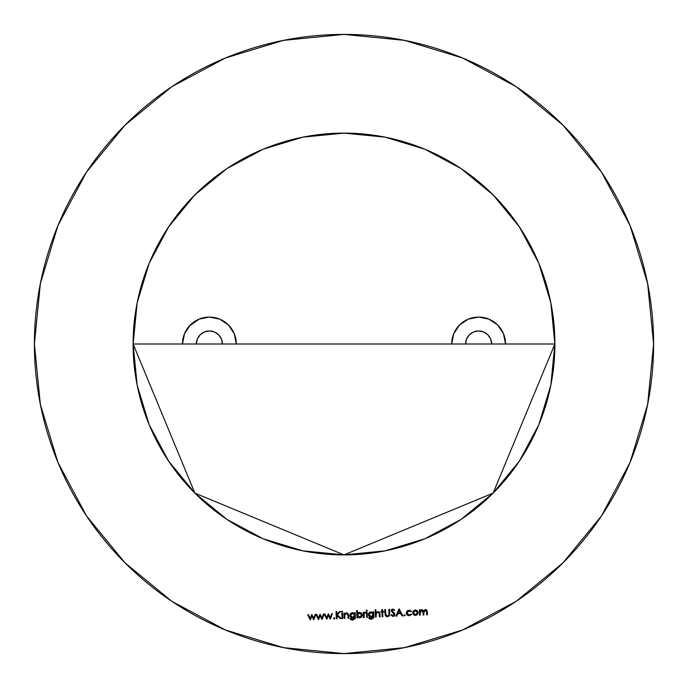 <?xml version="1.0" encoding="UTF-8"?>
<svg xmlns="http://www.w3.org/2000/svg" width="688" height="688" viewBox="0 0 688 688"><rect width="100%" height="100%" fill="white"/><g stroke="black" fill="none" stroke-linecap="round" stroke-linejoin="round"><path stroke-width="1.03" d="M196.347 344A13.046 13.046 0 0 1 209.393 330.954A13.046 13.046 0 0 1 222.43 344L221.441 339.012L218.612 334.781L214.381 331.951L209.393 330.954L204.396 331.951L200.165 334.781L197.344 339.012L196.347 344A13.046 13.046 0 0 1 209.393 330.954A13.046 13.046 0 0 1 222.43 344M190.352 324.96L184.522 333.697L182.466 344A26.918 26.918 0 0 1 209.393 317.082A26.918 26.918 0 0 1 236.311 344L234.264 333.697L228.425 324.96L219.696 319.129L209.393 317.082L199.09 319.129L189.252 326.138M344 34.4A309.6 309.6 0 0 1 653.6 344A309.6 309.6 0 0 1 344 653.6A309.6 309.6 0 0 0 653.6 344A309.6 309.6 0 0 0 344 34.4L404.398 40.351L462.482 57.964L516.009 86.576L562.922 125.078L601.424 171.991L630.036 225.518L647.649 283.602L653.6 344L647.649 404.398L630.036 462.482L601.424 516.009L562.922 562.922L516.009 601.424L462.482 630.036L404.398 647.649L344 653.6L283.602 647.649L225.518 630.036L171.991 601.424L125.078 562.922L86.576 516.009L57.964 462.482L40.351 404.398L34.4 344L40.351 283.602L57.964 225.518L86.576 171.991L125.078 125.078L171.991 86.576L225.518 57.964L283.602 40.351L344 34.4A309.6 309.6 0 0 1 653.6 344A309.6 309.6 0 0 1 344 653.6A309.6 309.6 0 0 1 34.4 344A309.6 309.6 0 0 1 344 34.4A309.6 309.6 0 0 0 34.4 344A309.6 309.6 0 0 0 344 653.6A309.6 309.6 0 0 1 34.4 344A309.6 309.6 0 0 1 344 34.4M385.142 550.839L424.702 538.833L461.166 519.345L493.115 493.115L519.345 461.166L538.833 424.702L550.839 385.142L554.889 344L493.124 493.115L344 554.889L194.876 493.115L133.111 344L554.889 344A210.889 210.889 0 0 0 344 133.111A210.889 210.889 0 0 1 554.889 344A210.889 210.889 0 0 1 344 554.889L385.031 550.856M417.341 610.72L415.285 609.929L413.299 610.901L412.654 612.836L413.54 614.771L415.526 615.476L417.444 614.59L418.149 612.595L417.341 610.72L415.285 609.929L413.299 610.901L412.654 612.836L415.526 615.476L418.149 612.595L417.341 610.72L415.285 609.929L413.299 610.901L412.654 612.836L415.526 615.476L418.149 612.595L417.341 610.72L418.149 612.595M403.959 615.382L404.578 615.958L405.146 615.33L404.578 615.958L403.959 615.382L404.578 615.958L404.957 614.909L404.105 614.943L404.527 614.754L403.959 615.382L404.527 614.754L403.959 615.382L404.578 615.958L405.146 615.33L404.527 614.754L404.957 614.909M390.818 615.081L391.412 614.694L390.818 615.081L393.037 616.5L394.422 615.889L394.981 614.487L394.387 613.189L391.816 610.686L392.762 609.74L394.104 610.557L394.663 610.084L392.745 609L391.532 609.525L391.085 610.746L394.207 614.539L392.943 615.812L391.412 614.694L390.818 615.081L393.037 616.5L394.981 614.487L391.816 610.686L392.762 609.74L394.104 610.557L394.663 610.084L392.745 609L391.085 610.746L394.207 614.539L392.943 615.812L391.412 614.694L390.818 615.081L393.037 616.5L394.981 614.487L393.261 612.268M381.849 609.551L382.528 609.516L381.849 609.551L381.935 611.512L381.006 611.546L381.032 612.131L381.96 612.088L382.167 616.792L382.846 616.758L382.64 612.062L383.723 612.01L383.698 611.434L382.614 611.477L382.528 609.516L381.849 609.551L381.935 611.512L381.006 611.546L381.032 612.131L381.96 612.088L382.167 616.792L382.846 616.758L382.64 612.062L383.723 612.01L383.698 611.434L382.614 611.477L382.528 609.516L381.849 609.551L381.935 611.512L381.006 611.546L381.032 612.131L381.006 611.546M373.111 611.89L373.79 611.864L373.111 611.89L373.145 612.81L371.013 611.847L369.112 612.733L368.398 614.702L369.275 616.577L371.228 617.265L373.292 616.164L372.913 618.073L371.348 618.71L368.605 617.798L369.748 619.019L371.408 619.329L373.851 617.704L373.79 611.864L373.111 611.89L373.145 612.81L371.013 611.847L368.398 614.702L371.228 617.265L373.292 616.164L371.348 618.71L368.605 617.798L371.408 619.329L373.851 617.704L373.79 611.864L373.111 611.89L373.145 612.81L371.013 611.847L368.398 614.702L371.228 617.265L373.292 616.164L371.348 618.71L372.733 618.245M366.145 610.583L366.73 611.116L367.263 610.531L366.678 609.989L366.145 610.583L366.678 609.989L366.145 610.583L366.73 611.116L367.263 610.531L366.678 609.989L367.263 610.531L366.73 611.116L366.145 610.583L366.73 611.116L367.263 610.531L366.678 609.989L366.145 610.583M357.648 617.85L357.605 616.878L359.747 617.893L361.647 616.99L362.361 615.012L361.492 613.085L359.523 612.346L357.459 613.481L357.33 610.531L356.651 610.566L356.969 617.884L357.648 617.85L356.969 617.884L357.648 617.85L357.605 616.878L359.747 617.893L362.361 615.012L359.523 612.346L357.459 613.481L357.33 610.531L356.651 610.566L356.969 617.884L356.651 610.566L357.33 610.531L356.651 610.566L356.969 617.884L357.648 617.85L357.605 616.878L359.747 617.893L362.361 615.012L361.647 616.998M344.146 618.435L344.826 618.409L344.774 615.029L346.46 613.541L347.836 614.53L348.076 618.263L348.756 618.237L348.205 613.696L346.571 612.905L344.636 614.074L344.593 613.128L343.914 613.154L344.146 618.435L343.914 613.154L344.146 618.435L344.826 618.409L344.774 615.029L346.46 613.541L347.836 614.53L348.076 618.263L348.756 618.237L348.635 615.519L346.571 612.905L344.636 614.074L344.593 613.128L343.914 613.154L344.593 613.128L343.914 613.154L344.146 618.435L344.826 618.409L344.146 618.435M341.506 611.649L342.082 612.182L342.624 611.598L342.039 611.064L341.506 611.649L342.039 611.064L341.506 611.649L342.082 612.182L342.624 611.598L342.039 611.064L342.624 611.598L342.082 612.182L341.506 611.649L342.082 612.182L342.624 611.598L342.039 611.064L341.506 611.649M333.766 617.996L333.8 618.847L334.807 618.374L334.179 617.798L333.611 618.426L334.23 619.002L334.807 618.374L334.179 617.798L333.611 618.426L334.643 618.804M318.467 619.553L320.118 615.691L322.096 619.389L324.16 614.014L323.446 614.04L321.975 617.944L319.989 614.195L318.467 618.099L316.678 614.341L315.981 614.367L318.467 619.553L315.981 614.367L318.467 619.553L320.118 615.691L322.096 619.389L324.16 614.014L323.446 614.04L321.975 617.944L319.989 614.195L318.467 618.099L316.678 614.341L315.981 614.367L316.678 614.341L315.981 614.367L318.467 619.553M550.839 302.858L538.833 263.298L519.345 226.834L493.115 194.885L461.166 168.655L424.702 149.167L385.142 137.161L344 133.111L302.969 137.144M302.858 137.161L263.298 149.167L226.834 168.655L194.885 194.885L168.655 226.834L149.167 263.298L137.161 302.858L133.111 344L137.144 385.031M137.161 385.142L149.167 424.702L168.655 461.166L194.885 493.115L226.834 519.345L263.298 538.833L302.858 550.839L344 554.889A210.889 210.889 0 0 0 554.889 344L550.856 302.969M310.193 619.905L311.845 616.052L313.823 619.75L315.878 614.367L315.173 614.401L313.694 618.306L311.716 614.556L310.193 618.46L308.405 614.694L307.708 614.728L310.193 619.905L307.708 614.728L310.193 619.905L311.845 616.052L313.694 619.759L315.878 614.367L315.173 614.401L313.694 618.306L311.716 614.556L310.193 618.46L308.405 614.694L307.708 614.728L308.405 614.694L307.708 614.728L310.193 619.905M326.74 619.191L328.4 615.33L330.378 619.037L332.433 613.653L331.728 613.687L330.249 617.592L328.391 613.825L326.74 617.747L324.96 613.98L324.263 614.014L326.74 619.191L324.263 614.014L326.74 619.191L328.4 615.33L330.378 619.037L332.433 613.653L331.728 613.687L330.249 617.592L328.391 613.825L326.74 617.747L324.96 613.98L324.263 614.014L324.96 613.98L324.263 614.014L326.74 619.191M336.355 618.779L337.077 618.744L336.931 615.416L340.216 618.607L341.162 618.564L337.292 614.788L340.577 611.434L339.614 611.477L336.879 614.281L336.767 611.606L336.036 611.641L336.355 618.779L336.036 611.641L336.355 618.779L337.077 618.744L336.931 615.416L340.216 618.607L341.162 618.564L337.292 614.788L340.577 611.434L339.614 611.477L336.879 614.281L336.767 611.606L336.036 611.641L336.767 611.606L336.036 611.641L336.355 618.779L337.077 618.744L336.355 618.779M342.022 618.529L342.71 618.503L342.478 613.223L341.79 613.249L342.022 618.529L341.79 613.249L342.022 618.529L342.71 618.503L342.478 613.223L341.79 613.249L342.478 613.223L342.71 618.503L342.022 618.529L342.71 618.503L342.478 613.223L341.79 613.249L342.022 618.529M354.535 612.698L355.214 612.664L354.535 612.698L354.569 613.61L352.437 612.647L350.536 613.541L349.831 615.511L350.699 617.385L352.652 618.065L354.716 616.973L354.337 618.882L352.772 619.51L350.029 618.598L351.172 619.828L352.832 620.129L355.283 618.512L355.214 612.664L354.535 612.698L354.569 613.61L352.437 612.647L349.831 615.511L352.652 618.065L354.716 616.973L352.772 619.51L350.029 618.598L352.832 620.129L355.283 618.512L355.214 612.664L354.535 612.698L354.569 613.61L352.437 612.647L349.831 615.511L352.652 618.065L354.716 616.973L352.772 619.51L354.157 619.045M363.479 617.6L364.167 617.575L364.141 613.954L365.913 612.251L363.969 613.06L363.935 612.294L363.247 612.32L363.479 617.6L363.247 612.32L363.479 617.6L364.167 617.575L364.141 613.954L365.913 612.251L363.969 613.06L363.935 612.294L363.247 612.32L363.935 612.294L363.247 612.32L363.479 617.6L364.167 617.575L363.479 617.6M366.67 617.463L367.349 617.428L367.117 612.148L366.437 612.182L366.67 617.463L366.437 612.182L366.67 617.463L367.349 617.428L367.117 612.148L366.437 612.182L367.117 612.148L367.349 617.428L366.67 617.463L367.349 617.428L367.117 612.148L366.437 612.182L366.67 617.463M375.502 617.076L376.181 617.05L376.13 613.67L377.815 612.182L379.191 613.171L379.432 616.912L380.111 616.878L379.561 612.337L377.927 611.546L375.992 612.716L375.863 609.731L375.184 609.757L375.502 617.076L375.184 609.757L375.502 617.076L376.181 617.05L376.13 613.67L377.815 612.182L379.191 613.171L379.432 616.912L380.111 616.878L379.991 614.16L377.927 611.546L375.992 612.716L375.863 609.731L375.184 609.757L375.863 609.731L375.184 609.757L375.502 617.076L376.181 617.05L375.502 617.076M384.988 613.834L386.123 616.431L387.55 616.74L389.356 615.717L389.528 609.319L388.815 609.344L388.978 614.78L387.49 616.061L385.77 614.754L385.512 609.491L384.798 609.525L385.185 615.33L387.55 616.74L389.718 613.627L389.528 609.319L388.815 609.344L388.978 614.78L387.49 616.061L385.77 614.754L385.512 609.491L384.798 609.525L385.512 609.491L384.798 609.525L384.988 613.834M399.014 608.906L395.953 616.19L396.744 616.156L397.759 613.756L400.837 613.627L402.059 615.923L402.824 615.889L399.186 608.897L395.953 616.19L396.744 616.156L397.759 613.756L400.837 613.627L402.059 615.923L402.824 615.889L399.186 608.897L402.824 615.889L402.059 615.923L402.824 615.889L399.186 608.897L395.953 616.19L399.014 608.906M410.134 611.021L411.003 611.684L411.527 611.322L409.059 610.196L407.004 611.073L406.221 613.146L407.176 615.081L409.248 615.751L411.665 614.453L411.106 614.117L409.248 615.132L407.631 614.599L406.909 613.068L407.502 611.503L409.059 610.841L411.003 611.684L411.527 611.322L409.059 610.196L411.527 611.322L409.059 610.196L406.221 613.146L409.248 615.751L411.665 614.453L411.106 614.117L409.248 615.132L406.909 613.068L409.059 610.841L411.003 611.684L411.527 611.322L411.003 611.684L409.068 610.841L407.511 611.494M419.542 615.167L420.222 615.141L420.342 611.228L421.692 610.308L422.819 610.953L423.137 615.012L423.817 614.986L423.903 611.133L425.304 610.153L426.397 610.703L426.749 614.857L427.437 614.823L426.921 610.239L425.408 609.491L423.516 610.841L421.796 609.645L420.024 610.772L419.99 609.86L419.31 609.886L419.542 615.167L419.31 609.886L419.542 615.167L420.222 615.141L420.119 612.905L421.692 610.308L423.025 612.311L423.137 615.012L423.817 614.986L423.722 612.913L425.304 610.153L426.62 611.976L426.749 614.857L427.437 614.823L427.317 611.942L425.408 609.491L423.516 610.841L421.796 609.645L420.024 610.772L419.99 609.86L419.31 609.886L419.99 609.86L419.31 609.886L419.542 615.167L420.222 615.141L419.542 615.167M344 344L554.889 344A210.889 210.889 0 0 1 344 554.889A210.889 210.889 0 0 1 133.111 344L554.889 344A210.889 210.889 0 0 0 344 133.111A210.889 210.889 0 0 0 133.111 344A210.889 210.889 0 0 0 344 554.889A210.889 210.889 0 0 1 133.111 344L344 344M344 133.111A210.889 210.889 0 0 0 133.111 344A210.889 210.889 0 0 1 344 133.111M516.009 86.576L562.922 125.078L601.364 171.914M601.424 516.009L562.922 562.922L516.086 601.364M171.991 601.424L125.078 562.922L86.636 516.086M86.576 171.991L125.078 125.078L171.914 86.636M451.689 344L453.736 333.697L459.575 324.96L468.304 319.129L478.607 317.082L488.91 319.129L497.648 324.96L503.478 333.697L505.534 344A26.918 26.918 0 0 0 478.607 317.082A26.918 26.918 0 0 0 451.689 344A26.918 26.918 0 0 1 478.607 317.082A26.918 26.918 0 0 1 505.534 344M497.648 324.96L496.401 323.79M465.57 344L466.559 339.012L469.388 334.781L473.619 331.951L478.607 330.954L483.604 331.951L487.835 334.781L490.656 339.012L491.653 344A13.046 13.046 0 0 0 478.607 330.954A13.046 13.046 0 0 0 465.57 344A13.046 13.046 0 0 1 478.607 330.954A13.046 13.046 0 0 1 491.653 344M311.716 614.556L310.193 618.46L308.405 614.694M315.173 614.401L315.878 614.367L313.694 619.759L315.878 614.367L315.173 614.401L313.694 618.306L311.836 614.547M319.989 614.195L318.467 618.099L316.678 614.341M323.446 614.04L324.16 614.014L321.967 619.398L324.16 614.014L323.446 614.04L321.975 617.944L320.118 614.186M328.271 613.834L326.74 617.747L324.96 613.98M331.728 613.687L332.433 613.653L330.378 619.037L332.433 613.653L331.728 613.687L330.249 617.592L328.391 613.825M334.179 617.798L334.807 618.374L334.23 619.002L334.807 618.374L334.179 617.798L333.611 618.426M339.614 611.477L340.577 611.434L339.614 611.477L336.879 614.281L336.767 611.606M341.162 618.564L340.216 618.607L341.162 618.564L337.292 614.788L340.577 611.434M348.635 615.519L348.756 618.237L348.635 615.519L346.571 612.905L344.636 614.074L344.593 613.128M347.406 613.042L348.145 613.619M345.264 614.109L344.774 615.029L346.46 613.541L347.836 614.53L348.076 618.263L348.756 618.237L348.076 618.263L347.836 614.53L346.46 613.541L345.462 613.92M344.774 615.029L344.74 616.474L344.774 615.029M355.214 612.664L355.283 618.512L352.832 620.129L355.283 618.512L355.214 612.664M350.502 619.32L350.029 618.598L350.768 618.572L352.772 619.51L350.029 618.598L352.832 620.129M354.337 618.882L354.698 618.108L354.337 618.882M354.707 618.022L354.733 617.248M351.972 618.013L350.699 617.377M350.588 617.282L349.908 616.087M349.865 614.926L350.536 613.541L351.972 612.707M351.069 613.98L352.548 613.3L354.045 613.842L354.681 615.296L354.165 616.801L352.695 617.428L351.181 616.947L350.51 615.511L352.548 613.3L354.045 613.842L354.681 615.296L352.695 617.428L350.51 615.511L352.548 613.3L354.681 615.296L352.695 617.428L350.51 615.511L351.069 613.98L353.357 613.421M354.165 616.801L352.695 617.428L351.181 616.947M362.361 615.012L359.523 612.346L357.459 613.481L357.33 610.531M358.353 612.664L359.523 612.346M361.381 614.031L361.131 616.551L359.669 617.248L358.138 616.68L357.485 615.184L359.489 612.965L361.673 615.02L359.669 617.248L357.485 615.184L357.726 614.04M361.312 616.319L359.669 617.248L357.485 615.184L358.009 613.644L360.374 613.128M358.611 613.197L361.002 613.541L361.51 615.932M361.131 616.551L359.669 617.248L358.138 616.68M365.302 612.096L365.913 612.251L364.141 613.954L364.09 615.786L364.141 613.954L365.913 612.251L363.969 613.06L363.935 612.294M373.79 611.864L373.851 617.704L371.408 619.329L373.851 617.704L373.79 611.864M370.213 618.529L371.348 618.71L369.344 617.764L368.605 617.798L370.204 618.529M372.913 618.073L373.274 617.299M373.283 617.222L373.309 616.439M370.548 617.213L369.267 616.577M369.164 616.474L368.484 615.278M368.433 614.117L369.095 612.75M369.129 612.716L370.548 611.907M369.473 613.378L371.124 612.501L373.257 614.487L372.741 616.001L371.271 616.62L369.757 616.138L369.086 614.711L371.124 612.501L372.621 613.034L373.257 614.487L371.271 616.62L369.086 614.711L369.241 613.808M372.586 613.008L373.257 614.487L371.271 616.62L369.086 614.711L369.637 613.171L371.924 612.621M371.124 612.501L373.257 614.487L372.741 616.001L371.271 616.62L369.757 616.138L369.086 614.711L371.124 612.501L372.621 613.034M379.991 614.16L380.111 616.878L379.991 614.16L377.927 611.546L375.992 612.716L375.863 609.731M378.813 611.709L379.544 612.303M380.111 616.878L379.432 616.912L379.32 614.393L379.432 616.912L380.111 616.878M376.723 612.638L377.815 612.182L379.191 613.171L378.701 612.406L376.818 612.561M376.62 612.75L376.095 615.115L376.13 613.67L377.815 612.182M383.698 611.434L383.723 612.01L383.698 611.434L382.614 611.477L382.528 609.516M382.846 616.758L382.167 616.792L382.846 616.758L382.64 612.062L383.723 612.01M386.983 616.009L385.701 613.799L386.355 615.734M388.978 614.78L389.004 613.662L388.978 614.78L387.49 616.061M388.815 609.344L389.528 609.319L389.718 613.627L389.528 609.319L388.815 609.344L389.004 613.662M389.279 615.829L388.806 616.31M385.185 615.33L387.55 616.74L389.718 613.627M394.147 614.96L392.943 615.812L391.412 614.694L393.588 615.622M394.207 614.539L391.085 610.746L394.207 614.539M394.663 610.084L394.104 610.557L394.663 610.084L392.745 609L391.085 610.746M394.104 610.557L392.762 609.74L394.104 610.557L392.762 609.74L391.816 610.686L392.315 611.598L391.816 610.686M396.744 616.156L395.953 616.19L396.744 616.156L397.759 613.756L400.837 613.627L402.059 615.923M399.16 610.419L400.493 612.948L398.051 613.06L399.16 610.419L400.493 612.948L398.051 613.06L399.16 610.419L400.493 612.948L398.051 613.06L399.16 610.419L400.493 612.948L398.051 613.06L399.16 610.419M407.322 611.718L407.081 613.825M408.07 614.891L411.665 614.453L409.248 615.751L411.665 614.453L411.106 614.117L409.248 615.132L406.909 613.068L409.059 610.841L411.003 611.684M406.255 612.561L407.821 610.497M413.6 613.748L413.35 612.819L415.311 610.591L416.808 611.176L417.461 612.638L416.945 614.16L415.5 614.831L413.35 612.819L413.875 611.297L415.311 610.591L416.808 611.176L417.461 612.638L415.5 614.831L413.995 614.289L413.35 612.819L415.311 610.591L417.461 612.638L417.22 613.748M416.954 614.143L415.5 614.831L413.995 614.289L413.35 612.819L413.875 611.297L415.311 610.591L416.722 611.09M417.461 612.638L415.5 614.831L413.35 612.819L415.311 610.591L417.461 612.638L416.945 614.16M420.721 609.998L421.796 609.645L420.024 610.772L419.99 609.86M426.44 609.749L427.317 611.942L425.408 609.491L423.516 610.841L421.796 609.645M427.317 611.942L427.437 614.823L426.749 614.857L427.437 614.823L427.317 611.942M425.838 610.23L425.304 610.153L426.62 611.976L426.397 610.703L426.749 614.857M423.903 611.133L423.722 612.913L425.304 610.153L424.763 610.273M423.817 614.986L423.137 615.012L423.817 614.986L423.722 612.913M422.157 610.368L423 611.95M422.991 611.778L422.819 610.953M420.351 611.202L420.119 612.905L421.692 610.308L421.159 610.437M182.466 344A26.918 26.918 0 0 1 209.393 317.082A26.918 26.918 0 0 1 236.311 344M405.146 615.33L404.527 614.754M381.032 612.131L381.96 612.088L382.167 616.792M368.605 617.798L371.408 619.329M344.826 618.409L344.74 616.474M318.596 619.544L320.118 615.691L321.967 619.398M310.314 619.905L311.845 616.052L313.694 619.759M326.869 619.183L328.4 615.33L330.24 619.037M337.077 618.744L336.931 615.416L340.216 618.607M364.167 617.575L364.09 615.786M376.181 617.05L376.095 615.115M379.191 613.171L379.32 614.393M385.701 613.799L385.512 609.491M409.059 610.196L406.221 613.146L409.248 615.751M420.222 615.141L420.119 612.905M423.025 612.311L423.137 615.012M352.548 613.3L354.681 615.296L352.695 617.428L350.51 615.511L352.548 613.3M359.669 617.248L357.485 615.184L359.489 612.965L361.673 615.02L359.669 617.248M373.257 614.487L371.271 616.62L369.086 614.711"/></g></svg>

